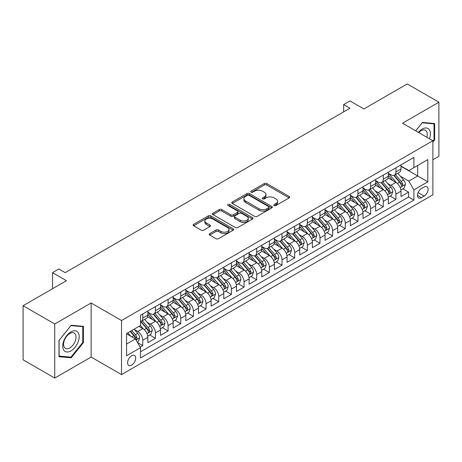 <?xml version="1.0" encoding="UTF-8"?>
<svg xmlns="http://www.w3.org/2000/svg" width="462" height="462" viewBox="0 0 462 462"><rect width="100%" height="100%" fill="white"/><g stroke="black" fill="none" stroke-linecap="round" stroke-linejoin="round"><path stroke-width="0.69" d="M274.197 205.515A1.23 0.71 0 0 0 275.935 205.515L289.137 197.898A1.756 1.016 0 0 0 289.651 197.176A1.756 1.016 0 0 0 289.137 196.46L266.776 183.547A1.756 1.016 0 0 0 264.287 183.547L251.091 191.17A1.23 0.71 0 0 0 250.727 191.672A1.23 0.71 0 0 0 251.091 192.175A1.23 0.71 0 0 0 252.83 192.175L254.539 191.187A5.625 3.246 0 0 1 262.485 191.187L264.351 192.267A5.625 3.246 0 0 1 265.997 194.56A5.625 3.246 0 0 1 264.351 196.852L262.641 197.84A1.23 0.71 0 0 0 262.283 198.342A1.23 0.71 0 0 0 262.641 198.845A1.23 0.71 0 0 0 264.385 198.845L266.089 197.857A5.625 3.246 0 0 1 274.041 197.857L275.906 198.937A5.625 3.246 0 0 1 277.552 201.23A5.625 3.246 0 0 1 275.906 203.528L274.197 204.51A1.23 0.71 0 0 0 273.839 205.013A1.23 0.71 0 0 0 274.197 205.515L274.197 204.51M131.641 365.096A5.729 3.309 120 0 0 135.383 360.048A5.729 3.309 120 0 0 134.5 355.463A5.729 3.309 120 0 0 131.641 355.746A5.729 3.309 120 0 0 127.899 360.793A5.729 3.309 120 0 0 128.777 365.384A5.729 3.309 120 0 0 131.641 365.096M209.748 233.616A1.756 1.016 0 0 0 209.234 234.332A1.756 1.016 0 0 0 209.748 235.054L216.02 238.675A1.756 1.016 0 0 0 218.509 238.675L233.166 230.209A1.756 1.016 0 0 0 233.68 229.493A1.756 1.016 0 0 0 233.166 228.777L210.805 215.864A1.756 1.016 0 0 0 208.316 215.864L193.659 224.33A1.756 1.016 0 0 0 193.145 225.046A1.756 1.016 0 0 0 193.659 225.762L201.236 230.14A1.756 1.016 0 0 0 203.719 230.14L209.996 226.519A1.756 1.016 0 0 0 210.51 225.797A1.756 1.016 0 0 0 209.996 225.081L206.237 222.909A4.701 2.714 0 0 1 204.862 220.992A4.701 2.714 0 0 1 207.761 218.486A4.701 2.714 0 0 1 212.884 219.075L227.604 227.575A4.701 2.714 0 0 1 228.985 229.493A4.701 2.714 0 0 1 226.08 231.999A4.701 2.714 0 0 1 220.957 231.41L218.509 229.995A1.756 1.016 0 0 0 216.02 229.995L209.748 233.616L209.748 235.054M432.888 159.748L438.9 156.277L438.9 102.2L407.259 83.928L363.906 108.963L349.982 100.924L343.653 104.574L349.982 108.229L65.188 272.655L58.859 269L52.529 272.655L52.529 288.733M54.741 323.989L54.741 378.072L91.135 357.057L91.135 302.98L54.741 323.989L23.1 305.723L66.453 280.694L52.529 272.655M91.135 302.98L121.512 320.518L432.888 140.748L432.888 194.825L121.512 374.595L121.512 320.518M438.9 102.2L402.512 123.21L432.888 140.748M254.66 216.366A1.756 1.016 0 0 0 257.143 216.366L271.806 207.9A1.756 1.016 0 0 0 272.32 207.184A1.756 1.016 0 0 0 271.806 206.468L249.445 193.555A1.756 1.016 0 0 0 246.956 193.555L232.299 202.021A1.756 1.016 0 0 0 231.78 202.737A1.756 1.016 0 0 0 232.299 203.453L254.66 216.366M228.499 205.781A1.23 0.71 0 0 1 229.753 205.954L229.753 204.493L252.489 217.619A1.756 1.016 0 0 1 253.003 218.341A1.756 1.016 0 0 1 252.489 219.057L237.826 227.518A1.756 1.016 0 0 1 235.343 227.518L212.976 214.611L212.976 213.173A1.756 1.016 0 0 0 212.462 213.889A1.756 1.016 0 0 0 212.976 214.611M212.976 213.173L219.254 209.552A1.756 1.016 0 0 1 221.737 209.552L230.804 214.79A1.756 1.016 0 0 0 233.293 214.79L237.451 212.387A1.756 1.016 0 0 0 237.97 211.665A1.756 1.016 0 0 0 237.451 210.949L228.009 205.498A1.23 0.71 0 0 1 227.65 204.995A1.23 0.71 0 0 1 228.407 204.343A1.23 0.71 0 0 1 229.753 204.493M54.741 378.072L23.1 359.8L23.1 305.723M140.148 347.101L142.775 345.588L137.526 342.556M134.534 329.649L137.716 331.479A7.161 4.135 60 0 1 142.775 340.251L147.84 337.329L147.84 342.665L155.434 338.276L149.676 334.956M147.193 322.337L150.369 324.174A7.161 4.135 60 0 1 155.434 332.946L160.499 330.018L160.499 335.354L168.093 330.971L162.335 327.645M159.852 315.032L163.028 316.868A7.161 4.135 60 0 1 168.093 325.635L173.158 322.713L173.158 328.049L180.752 323.66L174.988 320.339M172.511 307.721L175.687 309.557A7.161 4.135 60 0 1 180.752 318.33L185.811 315.407L185.811 320.738L193.405 316.354L187.647 313.028M185.164 300.416L188.346 302.252A7.161 4.135 60 0 1 193.405 311.018L198.469 308.096L198.469 313.432L206.064 309.049L200.306 305.723M197.823 293.11L200.999 294.941A7.161 4.135 60 0 1 206.064 303.713L211.128 300.791L211.128 306.121L218.722 301.738L212.965 298.412M210.481 285.799L213.658 287.635A7.161 4.135 60 0 1 218.722 296.402L223.787 293.48L223.787 298.816L231.381 294.433L225.618 291.106M223.14 278.494L226.316 280.33A7.161 4.135 60 0 1 231.381 289.096L236.44 286.174L236.44 291.51L244.04 287.121L238.277 283.801M235.799 271.182L238.975 273.019A7.161 4.135 60 0 1 244.04 281.791L249.099 278.863L249.099 284.199L256.693 279.816L250.935 276.49M248.452 263.877L251.634 265.714A7.161 4.135 60 0 1 256.693 274.48L261.758 271.558L261.758 276.894L269.352 272.511L263.594 269.184M261.111 256.572L264.287 258.402A7.161 4.135 60 0 1 269.352 267.175L274.416 264.252L274.416 269.583L282.011 265.2L276.253 261.873M273.77 249.261L276.946 251.097A7.161 4.135 60 0 1 282.011 259.863L287.075 256.941L287.075 262.277L294.669 257.894L288.906 254.568M286.428 241.955L289.605 243.786A7.161 4.135 60 0 1 294.669 252.558L299.728 249.636L299.728 254.972L307.322 250.583L301.565 247.262M299.081 234.644L302.264 236.48A7.161 4.135 60 0 1 307.322 245.253L312.387 242.325L312.387 247.661L319.981 243.278L314.224 239.951M311.74 227.339L314.922 229.175A7.161 4.135 60 0 1 319.981 237.942L325.046 235.019L325.046 240.356L332.64 235.972L326.882 232.646M324.399 220.033L327.575 221.864A7.161 4.135 60 0 1 332.64 230.636L337.705 227.714L337.705 233.044L345.299 228.661L339.541 225.335M337.058 212.722L340.234 214.559A7.161 4.135 60 0 1 345.299 223.325L350.358 220.403L350.358 225.739L357.958 221.356L352.194 218.029M349.717 205.417L352.893 207.247A7.161 4.135 60 0 1 357.958 216.02L363.017 213.097L363.017 218.434L370.611 214.045L364.853 210.724M362.37 198.106L365.552 199.942A7.161 4.135 60 0 1 370.611 208.714L375.675 205.786L375.675 211.122L383.269 206.739L377.512 203.413M375.029 190.8L378.205 192.637A7.161 4.135 60 0 1 383.269 201.403L388.334 198.481L388.334 203.817L395.928 199.428L395.928 194.098A7.161 4.135 -120 0 0 390.864 185.326L387.687 183.489M390.171 196.107L395.928 199.428M147.84 337.329A7.161 4.135 -120 0 0 142.775 328.557L138.981 326.368M160.499 330.018A7.161 4.135 -120 0 0 155.434 321.252L147.609 316.73M173.158 322.713A7.161 4.135 -120 0 0 168.093 313.941L160.262 309.424M185.811 315.407A7.161 4.135 -120 0 0 180.752 306.635L172.921 302.113M198.469 308.096A7.161 4.135 -120 0 0 193.405 299.33L185.58 294.808M211.128 300.791A7.161 4.135 -120 0 0 206.064 292.019L198.238 287.503M223.787 293.48A7.161 4.135 -120 0 0 218.722 284.713L210.897 280.191M236.44 286.174A7.161 4.135 -120 0 0 231.381 277.402L223.55 272.886M249.099 278.863A7.161 4.135 -120 0 0 244.04 270.097L236.209 265.575M261.758 271.558A7.161 4.135 -120 0 0 256.693 262.791L248.868 258.27M274.416 264.252A7.161 4.135 -120 0 0 269.352 255.48L261.527 250.964M287.075 256.941A7.161 4.135 -120 0 0 282.011 248.175L274.18 243.653M299.728 249.636A7.161 4.135 -120 0 0 294.669 240.864L286.838 236.348M312.387 242.325A7.161 4.135 -120 0 0 307.322 233.558L299.497 229.037M325.046 235.019A7.161 4.135 -120 0 0 319.981 226.247L312.156 221.731M337.705 227.714A7.161 4.135 -120 0 0 332.64 218.942L324.815 214.426M350.358 220.403A7.161 4.135 -120 0 0 345.299 211.636L337.468 207.115M363.017 213.097A7.161 4.135 -120 0 0 357.958 204.325L350.127 199.809M375.675 205.786A7.161 4.135 -120 0 0 370.611 197.02L362.786 192.498M388.334 198.481A7.161 4.135 -120 0 0 383.269 189.709L375.444 185.193M424.156 187.006L421.367 188.617A5.55 3.205 120 0 0 417.746 193.503A5.55 3.205 120 0 0 418.595 197.95A5.55 3.205 120 0 0 421.367 197.678L424.156 196.067A5.55 3.205 120 0 0 427.777 191.181A5.55 3.205 120 0 0 426.928 186.735A5.55 3.205 120 0 0 424.156 187.006M126.576 344.051L135.435 338.935L140.5 347.707L140.5 357.934L413.9 200.086L413.9 189.859L408.841 181.087L400.346 176.184M140.5 347.707L126.576 355.746L126.576 333.529L140.5 325.491L140.5 315.257L413.9 157.409L413.9 167.642L427.824 159.604L427.824 181.82L413.9 189.859M147.84 312.191L150.369 313.652A7.161 4.135 60 0 0 153.95 314.004L159.015 311.082A7.161 4.135 -120 0 0 160.499 307.802L160.499 303.713M160.499 304.88L163.028 306.341A7.161 4.135 60 0 0 166.609 306.699L171.673 303.777A7.161 4.135 -120 0 0 173.158 300.496L173.158 296.402M173.158 297.574L175.687 299.035A7.161 4.135 60 0 0 179.268 299.388L184.332 296.465A7.161 4.135 -120 0 0 185.811 293.191L185.811 289.096M185.811 290.263L188.346 291.73A7.161 4.135 60 0 0 191.926 292.082L196.985 289.16A7.161 4.135 -120 0 0 198.469 285.88L198.469 281.791M198.469 282.958L200.999 284.419A7.161 4.135 60 0 0 204.579 284.777L209.644 281.849A7.161 4.135 -120 0 0 211.128 278.574L211.128 274.48M211.128 275.652L213.658 277.113A7.161 4.135 60 0 0 217.238 277.466L222.303 274.543A7.161 4.135 -120 0 0 223.787 271.263L223.787 267.175M223.787 268.341L226.316 269.802A7.161 4.135 60 0 0 229.897 270.16L234.962 267.238A7.161 4.135 -120 0 0 236.44 263.958L236.44 259.863M236.44 261.036L238.975 262.497A7.161 4.135 60 0 0 242.556 262.849L247.615 259.927A7.161 4.135 -120 0 0 249.099 256.653L249.099 252.558M249.099 253.725L251.634 255.191A7.161 4.135 60 0 0 255.215 255.544L260.273 252.622A7.161 4.135 -120 0 0 261.758 249.341L261.758 245.253M261.758 246.419L264.287 247.88A7.161 4.135 60 0 0 267.868 248.233L272.932 245.31A7.161 4.135 -120 0 0 274.416 242.036L274.416 237.942M274.416 239.114L276.946 240.575A7.161 4.135 60 0 0 280.526 240.927L285.591 238.005A7.161 4.135 -120 0 0 287.075 234.725L287.075 230.636M287.075 231.803L289.605 233.264A7.161 4.135 60 0 0 293.185 233.622L298.25 230.7A7.161 4.135 -120 0 0 299.728 227.419L299.728 223.325M299.728 224.497L302.264 225.958A7.161 4.135 60 0 0 305.844 226.311L310.903 223.389A7.161 4.135 -120 0 0 312.387 220.114L312.387 216.02M312.387 217.186L314.922 218.647A7.161 4.135 60 0 0 318.497 219.005L323.562 216.083A7.161 4.135 -120 0 0 325.046 212.803L325.046 208.708M325.046 209.881L327.575 211.342A7.161 4.135 60 0 0 331.156 211.694L336.221 208.772A7.161 4.135 -120 0 0 337.705 205.498L337.705 201.403M337.705 202.575L340.234 204.037A7.161 4.135 60 0 0 343.815 204.389L348.879 201.467A7.161 4.135 -120 0 0 350.358 198.186L350.358 194.098M350.358 195.264L352.893 196.725A7.161 4.135 60 0 0 356.473 197.083L361.532 194.155A7.161 4.135 -120 0 0 363.017 190.881L363.017 186.787M363.017 187.959L365.552 189.42A7.161 4.135 60 0 0 369.132 189.772L374.191 186.85A7.161 4.135 -120 0 0 375.675 183.57L375.675 179.481M375.675 180.648L378.205 182.109A7.161 4.135 60 0 0 381.785 182.467L386.85 179.545A7.161 4.135 -120 0 0 388.334 176.265L388.334 172.17M140.5 351.796L408.587 197.02L408.587 192.123L400.993 196.506L400.993 191.176A7.161 4.135 -120 0 0 395.928 182.403L388.097 177.882M388.334 173.342L390.864 174.803A7.161 4.135 -120 0 0 394.444 175.156A7.161 4.135 -120 0 0 395.928 171.881L395.928 167.787M394.444 175.156L399.509 172.234A7.161 4.135 -120 0 0 400.993 168.959L400.993 164.865M142.775 313.941L142.775 318.035A7.161 4.135 60 0 1 141.297 321.315A7.161 4.135 60 0 1 140.5 321.604M141.297 321.315L146.356 318.387A7.161 4.135 -120 0 0 147.84 315.113L147.84 311.018M155.434 306.635L155.434 310.73A7.161 4.135 60 0 1 153.95 314.004M168.093 299.33L168.093 303.418A7.161 4.135 60 0 1 166.609 306.699M180.752 292.019L180.752 296.113A7.161 4.135 60 0 1 179.268 299.388M193.405 284.713L193.405 288.802A7.161 4.135 60 0 1 191.926 292.082M206.064 277.402L206.064 281.497A7.161 4.135 60 0 1 204.579 284.777M218.722 270.097L218.722 274.191A7.161 4.135 60 0 1 217.238 277.466M231.381 262.786L231.381 266.88A7.161 4.135 60 0 1 229.897 270.16M244.04 255.48L244.04 259.575A7.161 4.135 60 0 1 242.556 262.849M256.693 248.175L256.693 252.264A7.161 4.135 60 0 1 255.215 255.544M269.352 240.864L269.352 244.958A7.161 4.135 60 0 1 267.868 248.233M282.011 233.558L282.011 237.647A7.161 4.135 60 0 1 280.526 240.927M294.669 226.247L294.669 230.342A7.161 4.135 60 0 1 293.185 233.622M307.322 218.942L307.322 223.036A7.161 4.135 60 0 1 305.844 226.311M319.981 211.636L319.981 215.725A7.161 4.135 60 0 1 318.497 219.005M332.64 204.325L332.64 208.42A7.161 4.135 60 0 1 331.156 211.694M345.299 197.02L345.299 201.109A7.161 4.135 60 0 1 343.815 204.389M357.958 189.709L357.958 193.803A7.161 4.135 60 0 1 356.473 197.083M370.611 182.403L370.611 186.498A7.161 4.135 60 0 1 369.132 189.772M383.269 175.098L383.269 179.187A7.161 4.135 60 0 1 381.785 182.467M383.269 201.403L383.269 206.739M370.611 208.714L370.611 214.045M357.958 216.02L357.958 221.356M345.299 223.325L345.299 228.661M332.64 230.636L332.64 235.972M319.981 237.942L319.981 243.278M307.322 245.253L307.322 250.583M294.669 252.558L294.669 257.894M282.011 259.863L282.011 265.2M269.352 267.175L269.352 272.511M256.693 274.48L256.693 279.816M244.04 281.791L244.04 287.121M231.381 289.096L231.381 294.433M218.722 296.402L218.722 301.738M206.064 303.713L206.064 309.049M193.405 311.018L193.405 316.354M180.752 318.33L180.752 323.66M168.093 325.635L168.093 330.971M155.434 332.946L155.434 338.276M142.775 340.251L142.775 345.588M135.435 338.935L126.576 333.818M408.841 181.087L417.7 175.97L417.7 165.448L427.824 159.604M400.993 166.326L427.824 181.82M400.993 166.031L408.841 170.565L413.9 167.642M91.135 357.057L121.512 374.595M343.653 104.574L343.653 111.885M402.824 188.796L408.587 192.123M408.587 197.02L413.9 200.086M432.888 142.036L434.661 139.83L434.661 123.545L422.447 122.453L415.708 130.833M58.986 356.728L71.2 357.813L83.414 342.619L83.414 326.334L71.2 325.242L58.986 340.436L58.986 356.728M434.026 139.466L434.661 139.83M82.779 342.255L83.414 342.619M69.906 357.068L71.2 357.813M274.688 205.688L275.906 204.989A5.625 3.246 0 0 0 277.552 202.691L277.552 201.23M265.997 194.56L265.997 196.021A5.625 3.246 0 0 1 264.351 198.319L263.132 199.018M289.137 196.46L289.137 197.898L266.776 185.014A1.756 1.016 0 0 0 264.287 185.014L251.582 192.348M271.783 207.917L249.445 195.016A1.756 1.016 0 0 0 246.956 195.016L232.322 203.471M268.699 207.686A1.23 0.71 0 0 0 269.063 207.184A1.23 0.71 0 0 0 268.699 206.681L249.07 195.351A1.23 0.71 0 0 0 247.332 195.351L245.53 196.39A5.625 3.246 0 0 0 243.884 198.683A5.625 3.246 0 0 0 245.53 200.982L258.945 208.726A5.625 3.246 0 0 0 266.897 208.726L268.699 207.686L268.699 209.147A1.23 0.71 0 0 0 269.063 208.645L269.063 207.184M243.884 198.683L243.884 200.144A5.625 3.246 0 0 0 245.53 202.443L245.53 200.982M268.699 209.147L266.897 210.187A5.625 3.246 0 0 1 258.945 210.187L245.53 202.443M212.999 214.622L219.254 211.013L219.254 209.552M237.97 211.665L237.97 213.126A1.756 1.016 0 0 1 237.451 213.848L233.293 216.251A1.756 1.016 0 0 1 230.804 216.251L221.737 211.013A1.756 1.016 0 0 0 219.254 211.013M229.753 205.954L252.466 219.069M240.217 220.224A4.701 2.714 0 0 0 245.339 220.807A4.701 2.714 0 0 0 248.238 218.301A4.701 2.714 0 0 0 246.864 216.383L241.678 213.392A1.756 1.016 0 0 0 239.195 213.392L235.031 215.794A1.756 1.016 0 0 0 234.517 216.511A1.756 1.016 0 0 0 235.031 217.227L240.217 220.224L240.217 221.685A4.701 2.714 0 0 0 245.339 222.274A4.701 2.714 0 0 0 248.238 219.762L248.238 218.301M234.517 216.511L234.517 217.972A1.756 1.016 0 0 0 235.031 218.688L235.031 217.227M240.217 221.685L235.031 218.688M228.985 229.493L228.985 230.954A4.701 2.714 0 0 1 226.08 233.46A4.701 2.714 0 0 1 220.957 232.871L218.509 231.456A1.756 1.016 0 0 0 216.02 231.456L209.771 235.066M204.862 220.992L204.862 222.453A4.701 2.714 0 0 0 206.237 224.37L206.237 222.909M209.973 226.53L206.237 224.37M233.143 230.226L210.805 217.325A1.756 1.016 0 0 0 208.316 217.325L193.682 225.774M400.883 189.917L404.158 188.028L405.422 184.378A4.741 2.737 -120 0 0 403.574 179.92L397.788 173.227M396.633 182.865L389.772 174.925A13.693 7.906 -120 0 0 388.334 173.417M392.867 180.636L389.033 176.195A11.365 6.56 -120 0 0 388.334 175.433M393.797 175.416L399.647 182.19A4.741 2.737 60 0 1 401.339 185.458L401.686 186.019L402.327 185.926L402.858 184.581A4.741 2.737 -120 0 0 401.166 181.312L395.385 174.613M394.144 175.306L400.427 182.582A2.414 1.398 60 0 1 401.039 183.53L402.858 184.581M429.481 138.785A11.637 6.716 120 0 0 422.193 129.094A11.637 6.716 120 0 0 418.381 132.375M426.824 137.249A8.807 5.088 120 0 0 425.444 130.296A8.807 5.088 120 0 0 421.038 130.734A8.807 5.088 120 0 0 418.734 132.577M415.736 130.844L422.193 122.811L434.026 123.868L434.026 139.651L432.888 141.066M433.241 123.418L434.026 123.868M78.072 342.019A11.637 6.716 120 0 0 75.058 330.78A11.637 6.716 120 0 0 63.82 340.748A11.637 6.716 120 0 0 66.834 351.986A11.637 6.716 120 0 0 78.072 342.019M75.185 341.199A8.807 5.088 120 0 0 74.197 333.09A8.807 5.088 120 0 0 64.397 340.234A8.807 5.088 120 0 0 65.385 348.348A8.807 5.088 120 0 0 75.185 341.199M59.113 356.104L59.113 340.327L70.946 325.606L82.779 326.663L82.779 342.44L70.946 357.161L58.986 356.035M81.993 326.207L82.779 326.663M388.224 197.228L391.499 195.339L392.764 191.684A4.741 2.737 -120 0 0 390.916 187.231L385.135 180.532M383.974 190.177L377.113 182.236A13.693 7.906 -120 0 0 375.675 180.729M380.214 187.947L376.374 183.506A11.365 6.56 -120 0 0 375.675 182.738M381.144 182.721L386.994 189.495A4.741 2.737 60 0 1 388.681 192.764L389.027 193.324L389.668 193.237L390.199 191.886A4.741 2.737 -120 0 0 388.513 188.617L382.727 181.924M381.485 182.611L387.774 189.888A2.414 1.398 60 0 1 388.38 190.835L390.199 191.886M375.571 204.533L378.84 202.645L380.105 198.989A4.741 2.737 -120 0 0 378.257 194.537L372.476 187.843M371.315 197.482L364.46 189.541A13.693 7.906 -120 0 0 363.017 188.034M367.556 195.253L363.721 190.812A11.365 6.56 -120 0 0 363.017 190.049M368.485 190.032L374.336 196.8A4.741 2.737 60 0 1 376.028 200.069L376.368 200.635L377.009 200.543L377.546 199.191A4.741 2.737 -120 0 0 375.854 195.928L370.068 189.229M368.826 189.922L375.115 197.199A2.414 1.398 60 0 1 375.722 198.14L377.546 199.191M362.913 211.844L366.181 209.956L367.446 206.3A4.741 2.737 -120 0 0 365.598 201.848L359.817 195.149M358.656 204.787L351.801 196.847A13.693 7.906 -120 0 0 350.358 195.345M354.897 202.564L351.062 198.117A11.365 6.56 -120 0 0 350.358 197.355M355.827 197.338L361.677 204.112A4.741 2.737 60 0 1 363.369 207.38L363.715 207.94L364.356 207.848L364.888 206.502A4.741 2.737 -120 0 0 363.196 203.234L357.415 196.541M356.173 197.228L362.456 204.504A2.414 1.398 60 0 1 363.063 205.451L364.888 206.502M350.254 219.15L353.522 217.261L354.793 213.606A4.741 2.737 -120 0 0 352.945 209.153L347.158 202.46M346.003 212.098L339.143 204.158A13.693 7.906 -120 0 0 337.705 202.651M342.238 209.869L338.403 205.428A11.365 6.56 -120 0 0 337.705 204.666M343.168 204.649L349.018 211.417A4.741 2.737 60 0 1 350.71 214.686L351.056 215.252L351.697 215.159L352.229 213.808A4.741 2.737 -120 0 0 350.537 210.539L344.756 203.846M343.514 204.533L349.798 211.815A2.414 1.398 60 0 1 350.41 212.757L352.229 213.808M337.595 226.455L340.869 224.567L342.134 220.917A4.741 2.737 -120 0 0 340.286 216.459L334.5 209.765M333.345 219.404L326.484 211.463A13.693 7.906 -120 0 0 325.046 209.962M329.579 217.175L325.745 212.734A11.365 6.56 -120 0 0 325.046 211.971M330.515 211.954L336.359 218.728A4.741 2.737 60 0 1 338.051 221.997L338.398 222.557L339.039 222.465L339.57 221.119A4.741 2.737 -120 0 0 337.878 217.85L332.097 211.151M330.856 211.844L337.139 219.121A2.414 1.398 60 0 1 337.751 220.068L339.57 221.119M324.942 233.766L328.211 231.878L329.475 228.222A4.741 2.737 -120 0 0 327.627 223.77L321.847 217.071M320.686 226.715L313.825 218.774A13.693 7.906 -120 0 0 312.387 217.267M316.926 224.486L313.086 220.045A11.365 6.56 -120 0 0 312.387 219.277M317.856 219.259L323.706 226.034A4.741 2.737 60 0 1 325.398 229.302L325.739 229.862L326.38 229.776L326.917 228.424A4.741 2.737 -120 0 0 325.225 225.156L319.438 218.462M318.197 219.15L324.486 226.426A2.414 1.398 60 0 1 325.092 227.373L326.917 228.424M312.283 241.072L315.552 239.183L316.817 235.533A4.741 2.737 -120 0 0 314.969 231.075L309.188 224.382M308.027 234.02L301.172 226.08A13.693 7.906 -120 0 0 299.728 224.572M304.267 231.791L300.433 227.35A11.365 6.56 -120 0 0 299.728 226.588M305.197 226.571L311.047 233.345A4.741 2.737 60 0 1 312.739 236.608L313.08 237.173L313.721 237.081L314.258 235.736A4.741 2.737 -120 0 0 312.566 232.467L306.78 225.768M305.544 226.461L311.827 233.737A2.414 1.398 60 0 1 312.433 234.679L314.258 235.736M299.624 248.383L302.893 246.494L304.158 242.839A4.741 2.737 -120 0 0 302.315 238.386L296.529 231.687M295.368 241.326L288.513 233.385A13.693 7.906 -120 0 0 287.075 231.884M291.609 239.102L287.774 234.661A11.365 6.56 -120 0 0 287.075 233.893M292.538 233.876L298.388 240.65A4.741 2.737 60 0 1 300.081 243.919L300.427 244.479L301.068 244.392L301.599 243.041A4.741 2.737 -120 0 0 299.907 239.772L294.127 233.079M292.885 233.766L299.168 241.043A2.414 1.398 60 0 1 299.78 241.99L301.599 243.041M286.966 255.688L290.24 253.8L291.505 250.144A4.741 2.737 -120 0 0 289.657 245.692L283.87 238.998M282.715 248.637L275.854 240.696A13.693 7.906 -120 0 0 274.416 239.189M278.95 246.408L275.115 241.967A11.365 6.56 -120 0 0 274.416 241.204M279.88 241.187L285.73 247.955A4.741 2.737 60 0 1 287.422 251.224L287.768 251.79L288.409 251.698L288.941 250.346A4.741 2.737 -120 0 0 287.248 247.083L281.468 240.384M280.226 241.072L286.509 248.354A2.414 1.398 60 0 1 287.121 249.295L288.941 250.346M274.307 262.999L277.581 261.111L278.846 257.455A4.741 2.737 -120 0 0 276.998 253.003L271.217 246.304M270.056 255.942L263.196 248.002A13.693 7.906 -120 0 0 261.758 246.5M266.297 253.713L262.456 249.272A11.365 6.56 -120 0 0 261.758 248.51M267.227 248.492L273.077 255.267A4.741 2.737 60 0 1 274.763 258.535L275.109 259.095L275.75 259.003L276.282 257.657A4.741 2.737 -120 0 0 274.595 254.389L268.809 247.696M267.567 248.383L273.856 255.659A2.414 1.398 60 0 1 274.463 256.606L276.282 257.657M261.654 270.305L264.922 268.416L266.187 264.761A4.741 2.737 -120 0 0 264.339 260.308L258.558 253.609M257.398 263.253L250.537 255.313A13.693 7.906 -120 0 0 249.099 253.805M253.638 261.024L249.803 256.583A11.365 6.56 -120 0 0 249.099 255.821M254.568 255.798L260.418 262.572A4.741 2.737 60 0 1 262.11 265.841L262.451 266.401L263.092 266.314L263.629 264.963A4.741 2.737 -120 0 0 261.937 261.694L256.15 255.001M254.909 255.688L261.197 262.965A2.414 1.398 60 0 1 261.804 263.912L263.629 264.963M248.995 277.61L252.264 275.722L253.528 272.072A4.741 2.737 -120 0 0 251.68 267.613L245.9 260.92M244.739 270.559L237.884 262.618A13.693 7.906 -120 0 0 236.44 261.111M240.979 268.33L237.145 263.889A11.365 6.56 -120 0 0 236.44 263.126M241.909 263.109L247.759 269.883A4.741 2.737 60 0 1 249.451 273.146L249.798 273.712L250.439 273.62L250.97 272.274A4.741 2.737 -120 0 0 249.278 269.005L243.497 262.306M242.255 262.999L248.539 270.276A2.414 1.398 60 0 1 249.145 271.223L250.97 272.274M236.336 284.921L239.605 283.033L240.869 279.377A4.741 2.737 -120 0 0 239.027 274.925L233.241 268.226M232.086 277.87L225.225 269.923A13.693 7.906 -120 0 0 223.787 268.422M228.32 275.641L224.486 271.2A11.365 6.56 -120 0 0 223.787 270.432M229.25 270.414L235.1 277.188A4.741 2.737 60 0 1 236.792 280.457L237.139 281.017L237.78 280.931L238.311 279.579A4.741 2.737 -120 0 0 236.619 276.311L230.838 269.617M229.597 270.305L235.88 277.581A2.414 1.398 60 0 1 236.492 278.528L238.311 279.579M223.677 292.227L226.952 290.338L228.216 286.683A4.741 2.737 -120 0 0 226.368 282.23L220.582 275.537M219.427 285.175L212.566 277.235A13.693 7.906 -120 0 0 211.128 275.727M215.662 282.946L211.827 278.505A11.365 6.56 -120 0 0 211.128 277.743M216.591 277.726L222.441 284.494A4.741 2.737 60 0 1 224.134 287.762L224.48 288.328L225.121 288.236L225.652 286.885A4.741 2.737 -120 0 0 223.96 283.622L218.18 276.923M216.938 277.616L223.221 284.892A2.414 1.398 60 0 1 223.833 285.834L225.652 286.885M211.018 299.538L214.293 297.649L215.558 293.994A4.741 2.737 -120 0 0 213.71 289.541L207.929 282.842M206.768 292.481L199.907 284.54A13.693 7.906 -120 0 0 198.469 283.039M203.009 290.252L199.168 285.811A11.365 6.56 -120 0 0 198.469 285.048M203.938 285.031L209.788 291.805A4.741 2.737 60 0 1 211.475 295.074L211.821 295.634L212.462 295.541L212.994 294.196A4.741 2.737 -120 0 0 211.307 290.927L205.521 284.234M204.279 284.921L210.568 292.198A2.414 1.398 60 0 1 211.174 293.145L212.994 294.196M198.365 306.843L201.634 304.955L202.899 301.299A4.741 2.737 -120 0 0 201.051 296.847L195.27 290.153M194.109 299.792L187.254 291.851A13.693 7.906 -120 0 0 185.811 290.344M190.35 297.563L186.515 293.122A11.365 6.56 -120 0 0 185.811 292.359M191.28 292.342L197.13 299.11A4.741 2.737 60 0 1 198.822 302.379L199.162 302.939L199.803 302.853L200.341 301.501A4.741 2.737 -120 0 0 198.648 298.233L192.862 291.539M191.62 292.227L197.909 299.509A2.414 1.398 60 0 1 198.516 300.45L200.341 301.501M185.707 314.148L188.975 312.26L190.24 308.61A4.741 2.737 -120 0 0 188.398 304.152L182.611 297.459M181.451 307.097L174.596 299.157A13.693 7.906 -120 0 0 173.158 297.649M177.691 304.868L173.856 300.427A11.365 6.56 -120 0 0 173.158 299.665M178.621 299.647L184.471 306.422A4.741 2.737 60 0 1 186.163 309.69L186.509 310.25L187.15 310.158L187.682 308.812A4.741 2.737 -120 0 0 185.99 305.544L180.209 298.845M178.967 299.538L185.25 306.814A2.414 1.398 60 0 1 185.863 307.761L187.682 308.812M173.048 321.46L176.322 319.571L177.587 315.916A4.741 2.737 -120 0 0 175.739 311.463L169.952 304.764M168.797 314.408L161.937 306.468A13.693 7.906 -120 0 0 160.499 304.96M165.032 312.179L161.198 307.738A11.365 6.56 -120 0 0 160.499 306.97M165.962 306.953L171.812 313.727A4.741 2.737 60 0 1 173.504 316.996L173.851 317.556L174.492 317.469L175.023 316.118A4.741 2.737 -120 0 0 173.331 312.849L167.55 306.156M166.308 306.843L172.592 314.12A2.414 1.398 60 0 1 173.204 315.067L175.023 316.118M160.389 328.765L163.663 326.877L164.928 323.221A4.741 2.737 -120 0 0 163.08 318.768L157.299 312.075M156.139 321.714L149.278 313.773A13.693 7.906 -120 0 0 147.84 312.266M152.379 319.485L148.539 315.044A11.365 6.56 -120 0 0 147.84 314.281M153.309 314.264L159.153 321.038A4.741 2.737 60 0 1 160.845 324.301L161.192 324.867L161.833 324.774L162.364 323.429A4.741 2.737 -120 0 0 160.678 320.16L154.891 313.461M153.65 314.154L159.939 321.431A2.414 1.398 60 0 1 160.545 322.372L162.364 323.429M147.736 336.076L151.005 334.188L152.269 330.532A4.741 2.737 -120 0 0 150.421 326.08L144.641 319.381M143.48 329.019L140.454 325.514M139.72 326.796L139.229 326.224M140.65 321.569L146.5 328.343A4.741 2.737 60 0 1 148.192 331.612L148.533 332.172L149.174 332.086L149.711 330.734A4.741 2.737 -120 0 0 148.019 327.466L142.232 320.772M140.991 321.46L147.28 328.736A2.414 1.398 60 0 1 147.886 329.683L149.711 330.734M137.272 342.117L138.346 341.493L139.611 337.838A4.741 2.737 -120 0 0 137.763 333.385L134.124 329.169M130.723 336.215L127.795 332.825M127.062 334.101L126.576 333.541M130.197 331.433L133.841 335.649A4.741 2.737 60 0 1 135.533 338.917L135.88 339.483L136.521 339.391L137.052 338.04A4.741 2.737 -120 0 0 135.36 334.771L131.716 330.561M130.492 331.266L134.621 336.047A2.414 1.398 60 0 1 135.227 336.989L137.052 338.04M137.716 331.479L142.775 328.557M150.369 324.174L155.434 321.252M163.028 316.868L168.093 313.941M175.687 309.557L180.752 306.635M188.346 302.252L193.405 299.33M200.999 294.941L206.064 292.019M213.658 287.635L218.722 284.713M226.316 280.33L231.381 277.402M238.975 273.019L244.04 270.097M251.634 265.714L256.693 262.791M264.287 258.402L269.352 255.48M276.946 251.097L282.011 248.175M289.605 243.786L294.669 240.864M302.264 236.48L307.322 233.558M314.922 229.175L319.981 226.247M327.575 221.864L332.64 218.942M340.234 214.559L345.299 211.636M352.893 207.247L357.958 204.325M365.552 199.942L370.611 197.02M378.205 192.637L383.269 189.709M390.864 185.326L395.928 182.403M395.928 171.881L400.993 168.959M142.775 318.035L147.84 315.113M155.434 310.73L160.499 307.802M168.093 303.418L173.158 300.496M180.752 296.113L185.811 293.191M193.405 288.802L198.469 285.88M206.064 281.497L211.128 278.574M218.722 274.191L223.787 271.263M231.381 266.88L236.44 263.958M244.04 259.575L249.099 256.653M256.693 252.264L261.758 249.341M269.352 244.958L274.416 242.036M282.011 237.647L287.075 234.725M294.669 230.342L299.728 227.419M307.322 223.036L312.387 220.114M319.981 215.725L325.046 212.803M332.64 208.42L337.705 205.498M345.299 201.109L350.358 198.186M357.958 193.803L363.017 190.881M370.611 186.498L375.675 183.57M383.269 179.187L388.334 176.265M395.928 194.098L400.993 191.176M418.087 192.567L424.156 196.067M417.446 195.409L421.367 197.678M275.906 204.989L275.906 203.528M262.641 198.845L262.641 197.84M264.351 198.319L264.351 196.852M251.091 192.175L251.091 191.17M264.287 185.014L264.287 183.547M266.776 185.014L266.776 183.547M232.299 203.453L232.299 202.021M246.956 195.016L246.956 193.555M249.445 195.016L249.445 193.555M271.806 207.9L271.806 206.468M258.945 210.187L258.945 208.726M266.897 210.187L266.897 208.726M221.737 211.013L221.737 209.552M230.804 216.251L230.804 214.79M233.293 216.251L233.293 214.79M237.451 213.848L237.451 212.387M252.489 219.057L252.489 217.619M216.02 231.456L216.02 229.995M218.509 231.456L218.509 229.995M220.957 232.871L220.957 231.41M209.996 226.519L209.996 225.081M193.659 225.762L193.659 224.33M208.316 217.325L208.316 215.864M210.805 217.325L210.805 215.864M233.166 230.209L233.166 228.777M400.161 187.485L405.388 184.471M389.772 174.925L390.425 174.549M401.166 181.312L403.574 179.92M397.389 183.495L399.647 182.19M387.502 194.797L392.729 191.776M377.113 182.236L377.766 181.855M388.513 188.617L390.916 187.231M384.731 190.8L386.994 189.495M374.844 202.102L380.076 199.082M364.46 189.541L365.107 189.166M375.854 195.928L378.257 194.537M372.072 198.111L374.336 196.8M362.191 209.407L367.417 206.393M351.801 196.847L352.454 196.471M363.196 203.234L365.598 201.848M359.413 205.417L361.677 204.112M349.532 216.718L354.758 213.698M339.143 204.158L339.795 203.782M350.537 210.539L352.945 209.153M346.754 212.722L349.018 211.417M336.873 224.024L342.099 221.009M326.484 211.463L327.136 211.088M337.878 217.85L340.286 216.459M334.101 220.033L336.359 218.728M324.214 231.335L329.446 228.315M313.825 218.774L314.478 218.393M325.225 225.156L327.627 223.77M321.442 227.339L323.706 226.034M311.555 238.64L316.788 235.62M301.172 226.08L301.819 225.704M312.566 232.467L314.969 231.075M308.783 234.65L311.047 233.345M298.902 245.951L304.129 242.931M288.513 233.385L289.166 233.01M299.907 239.772L302.315 238.386M296.125 241.955L298.388 240.65M286.244 253.257L291.47 250.237M275.854 240.696L276.507 240.321M287.248 247.083L289.657 245.692M283.472 249.266L285.73 247.955M273.585 260.562L278.811 257.548M263.196 248.002L263.848 247.626M274.595 254.389L276.998 253.003M270.813 256.572L273.077 255.267M260.926 267.873L266.158 264.853M250.537 255.313L251.189 254.932M261.937 261.694L264.339 260.308M258.154 263.877L260.418 262.572M248.273 275.179L253.499 272.158M237.884 262.618L238.536 262.243M249.278 269.005L251.68 267.613M245.495 271.188L247.759 269.883M235.614 282.49L240.841 279.47M225.225 269.923L225.878 269.548M236.619 276.311L239.027 274.925M232.836 278.494L235.1 277.188M222.955 289.795L228.182 286.775M212.566 277.235L213.219 276.859M223.96 283.622L226.368 282.23M220.183 285.805L222.441 284.494M210.297 297.101L215.529 294.086M199.907 284.54L200.56 284.165M211.307 290.927L213.71 289.541M207.525 293.11L209.788 291.805M197.638 304.412L202.87 301.391M187.254 291.851L187.901 291.476M198.648 298.233L201.051 296.847M194.866 300.416L197.13 299.11M184.985 311.717L190.211 308.703M174.596 299.157L175.248 298.781M185.99 305.544L188.398 304.152M182.207 307.727L184.471 306.422M172.326 319.028L177.552 316.008M161.937 306.468L162.589 306.087M173.331 312.849L175.739 311.463M169.554 315.032L171.812 313.727M159.667 326.334L164.894 323.313M149.278 313.773L149.931 313.398M160.678 320.16L163.08 318.768M156.895 322.343L159.153 321.038M147.008 333.639L152.241 330.625M148.019 327.466L150.421 326.08M144.236 329.649L146.5 328.343M136.036 339.974L139.582 337.93M135.36 334.771L137.763 333.385M131.791 336.833L133.841 335.649"/></g></svg>
